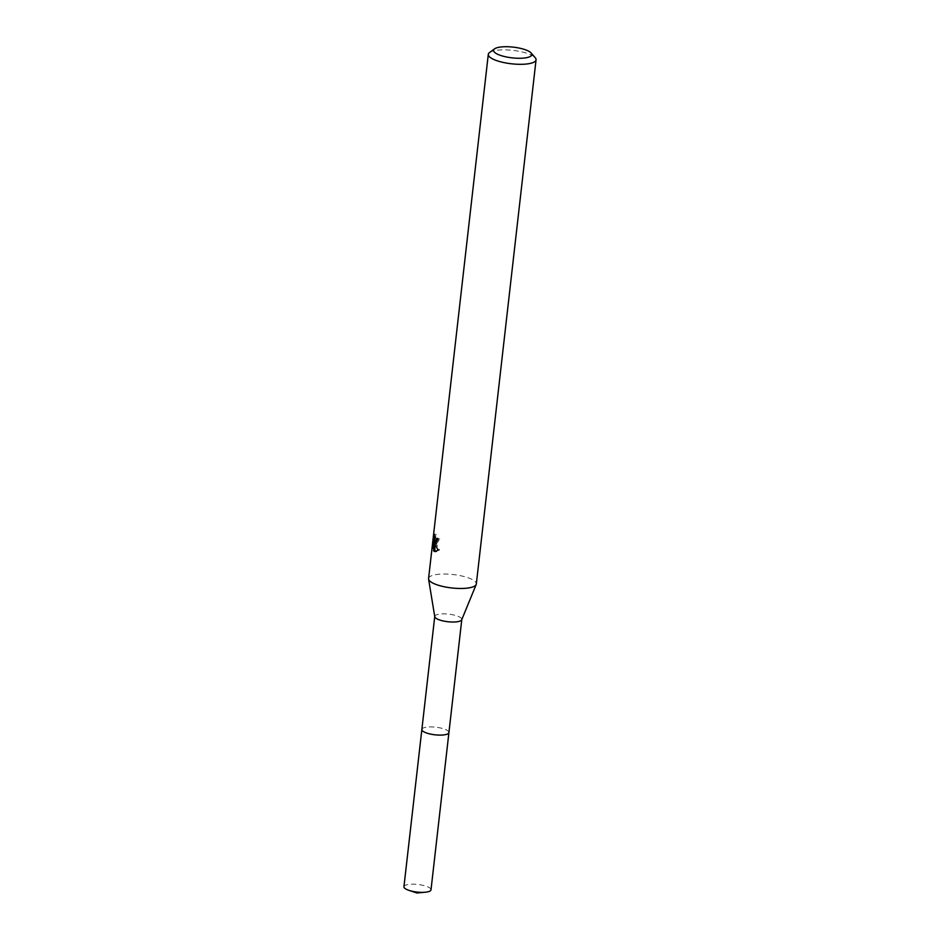<?xml version="1.0" encoding="UTF-8"?>
<svg xmlns="http://www.w3.org/2000/svg" width="940" height="940" viewBox="0 0 940 940"><rect width="100%" height="100%" fill="white"/><g stroke="black" fill="none" stroke-linecap="round" stroke-linejoin="round"><path stroke-width="0.7" stroke-dasharray="4.7 3.53" d="M434.762 616.687A13.618 3.819 -173.5 0 1 434.75 616.382A13.618 3.819 -173.5 0 1 445.795 613.891A13.618 3.819 -173.5 0 1 460.741 617.733A13.618 3.819 -173.5 0 1 461.798 619.472A13.618 3.819 -173.5 0 1 461.728 619.766M421.872 729.475A13.618 3.819 -173.5 0 1 432.905 726.973A13.618 3.819 -173.5 0 1 447.851 730.815A13.618 3.819 -173.5 0 1 448.921 732.554M428.57 578.535A24.041 6.745 -173.5 0 1 448.075 574.117A24.041 6.745 -173.5 0 1 474.453 580.908A24.041 6.745 -173.5 0 1 476.333 583.975M489.564 52.523A24.041 6.745 -173.5 0 1 511.313 50.208A24.041 6.745 -173.5 0 1 534.178 56.741A24.041 6.745 -173.5 0 1 535.236 57.728M436.078 543.25L436.771 543.461L439.744 538.996A22.431 6.298 -173.5 0 1 438.31 538.244L438.181 538.996M438.31 538.244L436.83 538.268M435.984 551.498L439.603 549.935L435.314 542.086M439.603 549.935L438.064 549.959M434.973 542.086L434.903 544.953M434.586 541.04L434.186 548.361L435.02 541.04M434.186 548.361L432.682 548.384M434.115 545.223L433.046 545.247M436.701 540.947L435.549 538.879L435.866 534.437L434.374 534.461M436.172 534.249L434.95 537.292M434.069 536.199L435.138 536.188L434.632 540.664M439.744 538.996L438.228 539.019M403.941 886.726A13.618 3.819 -173.5 0 1 412.19 884.176A13.618 3.819 -173.5 0 1 431.014 889.816M421.884 729.346A13.618 3.819 -173.5 0 1 430.109 726.914A13.618 3.819 -173.5 0 1 448.932 732.425M435.208 551.627L436.689 551.615M435.302 543.485L436.771 543.461"/><path stroke-width="1.41" d="M531.147 53.016L535.236 57.728A24.041 6.745 -173.5 0 1 536.059 59.807L476.333 583.975A24.041 6.745 -173.5 0 1 476.204 584.492L461.728 619.766A13.618 3.819 -173.5 0 1 450.225 621.939A13.618 3.819 -173.5 0 1 435.819 618.12A13.618 3.819 -173.5 0 1 434.762 616.687L428.581 579.063A24.041 6.745 -173.5 0 1 428.57 578.535L488.295 54.367A24.041 6.745 -173.5 0 1 489.564 52.523L494.605 48.845A19.235 5.393 -173.5 0 1 512.006 47A19.235 5.393 -173.5 0 1 530.301 52.229A19.235 5.393 -173.5 0 1 531.147 53.016A19.235 5.393 -173.5 0 1 518.939 58.28A19.235 5.393 -173.5 0 1 495.098 52.769A19.235 5.393 -173.5 0 1 494.605 48.845M448.932 732.425A13.618 3.819 -173.5 0 1 448.921 732.554A13.618 3.819 -173.5 0 1 437.876 735.057A13.618 3.819 -173.5 0 1 422.93 731.202A13.618 3.819 -173.5 0 1 421.872 729.475A13.618 3.819 -173.5 0 1 421.884 729.346M476.204 584.492A24.041 6.745 -173.5 0 1 455.9 588.322A24.041 6.745 -173.5 0 1 430.45 581.59A24.041 6.745 -173.5 0 1 428.581 579.063M434.374 534.461L434.057 538.902L434.762 540.794L436.442 539.807L436.83 538.268A24.041 6.745 6.5 0 0 438.228 539.019L435.302 543.485L433.845 542.11L438.064 549.959L435.208 551.627L433.916 551.181L433.516 541.064L432.682 548.384L432.576 545.247L434.069 536.199M536.059 59.807A24.041 6.745 -173.5 0 1 516.553 64.214A24.041 6.745 -173.5 0 1 490.175 57.422A24.041 6.745 -173.5 0 1 488.295 54.367M433.387 537.316L434.691 534.273M438.181 538.996L436.701 540.947L435.232 540.97M436.078 543.25L435.314 542.086L433.845 542.11M434.903 544.953L434.856 550.535L433.387 550.558M434.856 550.535L435.984 551.498M433.516 541.064L435.02 541.04L434.973 542.086M421.86 729.475A13.618 3.819 -173.5 0 0 440.672 735.104A13.618 3.819 -173.5 0 0 448.921 732.554L431.014 889.816A13.618 3.819 -173.5 0 1 425.186 892.236A13.618 3.819 -173.5 0 1 422.753 892.366A13.618 3.819 -173.5 0 1 409.065 890.403A13.618 3.819 -173.5 0 1 403.941 886.726L434.738 616.534M448.921 732.554L461.787 619.613M425.186 892.236L416.937 893L409.065 890.403"/></g></svg>
